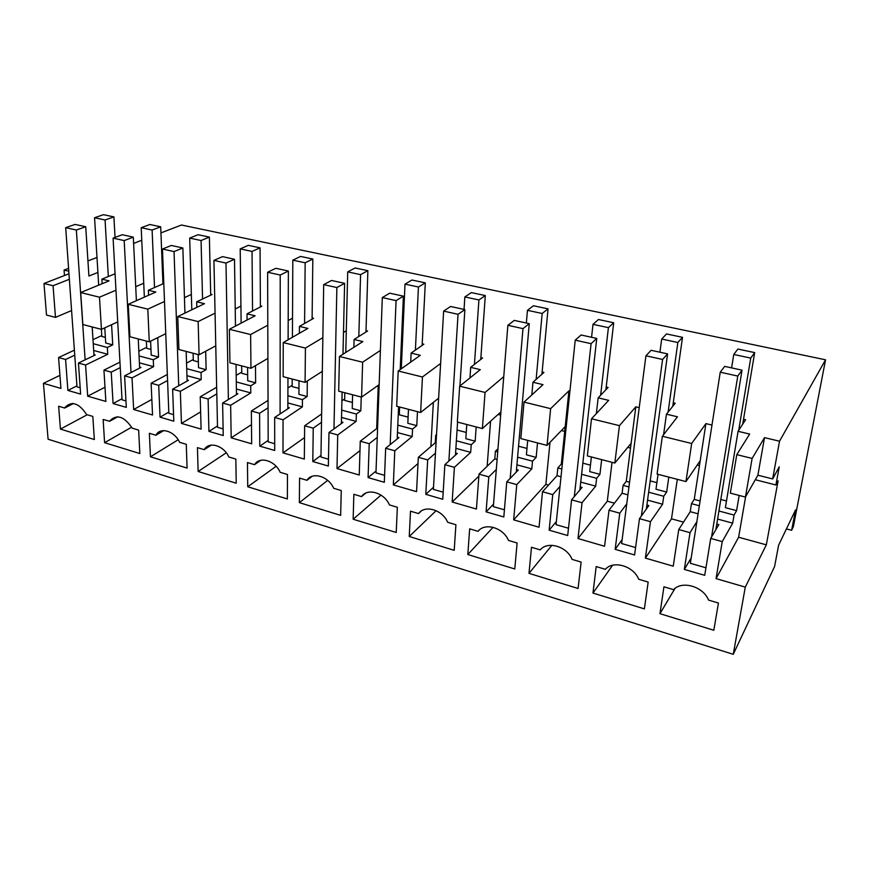 <?xml version="1.0" encoding="UTF-8"?>
<svg xmlns="http://www.w3.org/2000/svg" width="869" height="869" viewBox="0 0 869 869"><rect width="100%" height="100%" fill="white"/><g stroke="black" fill="none" stroke-linecap="round" stroke-linejoin="round"><path stroke-width="1.3" d="M55.486 317.391L46.502 315.056L43.982 283.49L53.052 285.727L55.486 317.391L71.573 310.537M68.966 273.768L43.982 283.49M115.066 273.768L101.879 279.145L109.059 280.861L80.687 292.56L99.479 297.198L115.968 290.203M135.705 286.683L143.733 283.24M154.53 287.552L152.108 230.046L160.7 226.809L162.905 282.968L163.785 283.175M164.502 301.489L147.806 309.136L128.243 304.302L155.823 292.049L148.36 290.257L163.796 283.479M184.445 297.654L191.365 294.45M202.564 299.034L201.065 240.517L209.375 237.118L210.689 294.189L212.079 294.515L196.698 301.825L196.85 307.354M215.067 313.155L198.154 321.573L177.765 316.544L204.476 303.683L196.698 301.825M235.227 308.962L240.919 306.084M252.542 310.993L252.032 251.423L260.048 247.85L260.385 305.855L261.83 306.192L247.013 313.861L247.078 320.009M267.793 325.212L250.641 334.543L229.383 329.297L255.106 315.795L247.013 313.861M288.182 320.574L292.516 318.184M304.584 323.474L305.16 262.786L312.829 259.027L312.112 318L313.622 318.347L299.436 326.396L299.381 333.294M322.855 337.639L305.421 348.078L283.229 342.592L307.876 328.417L299.436 326.396M343.483 332.479L346.296 330.774M358.821 336.499L360.581 274.637L367.869 270.683L366.012 330.644L367.587 331.013L354.085 339.464L353.879 347.307M380.394 350.413L362.634 362.21L339.442 356.486L362.884 341.571L354.085 339.464M401.293 344.613L402.38 343.874M415.393 350.131L418.445 287.02L425.31 282.849L422.215 343.842L423.855 344.222L411.113 353.107L410.689 362.123M440.626 363.47L422.443 376.994L398.198 370.998L420.303 355.302L411.113 353.107M474.441 364.404L478.917 299.957L485.304 295.558L480.872 357.604L482.577 358.006L470.683 367.348L469.966 377.928M503.759 376.657L485.054 392.451L459.668 386.184L480.285 369.651L470.683 367.348M536.13 379.416L542.169 313.481L548.046 308.843L542.137 371.986L543.929 372.41L532.969 382.251L531.817 394.939M569.923 391.083L568.913 390.844L550.642 408.658L524.029 402.086L543.016 384.652L532.969 382.251M600.62 395.254L608.409 327.646L613.71 322.747L606.204 387.031L608.072 387.465L598.154 397.839L596.351 413.568M639.215 407.659L635.804 406.844L619.434 425.658L591.517 418.76L608.669 400.359L598.154 397.839M668.109 412.102L677.853 342.505L682.513 337.324L673.258 402.771L675.224 403.227L666.447 414.176L663.59 434.663M662.352 436.26L691.67 443.505L685.956 481.578L657.083 474.061L662.352 436.26L677.472 416.805L666.447 414.176M691.67 443.505L705.921 423.616L694.244 499.393L700.099 500.946M711.983 425.06L705.921 423.616M738.715 430.318L750.729 358.093L754.683 352.608L743.527 419.26L745.58 419.749L738.074 431.306L725.376 507.659L736.586 510.646L739.182 495.449M160.939 232.903L181.469 225.017L825.55 359.809L779.526 441.213L764.514 437.628L752.119 458.43L736.782 454.639L749.654 434.076L738.074 431.306M68.781 271.226L64.067 270.096L68.575 268.369M87.921 260.939L96.991 257.463M133.609 243.396L141.766 240.268M53.052 285.727L69.357 279.297M97.915 272.453L88.888 276.038M64.067 270.096L64.458 275.516M59.939 375.354L43.45 383.327L48.088 439.225L733.262 654.314L774.605 566.458L778.613 545.2L795.559 509.875L791.626 530.296L793.408 526.505L825.55 359.809M43.45 383.327L60.939 388.41L58.571 357.539L74.397 350.164M80.687 292.56L82.848 324.517L101.445 329.362L117.728 321.91M99.479 297.198L101.445 329.362M138.844 351.206L146.655 347.307M162.905 282.968L162.938 283.859M148.36 290.257L148.577 295.264M150.609 341.159L151.228 355.106L158.538 357.04L157.723 337.639M128.243 304.302L129.915 336.77L149.272 341.81L165.751 333.685M147.806 309.136L149.272 341.81M186.542 363.112L193.287 359.484M210.689 294.189L210.711 295.167M198.165 354.552L198.523 367.674L206.127 369.694L205.671 351.25M177.765 316.544L178.905 349.534L199.066 354.78L215.773 345.84M198.154 321.573L199.066 354.78M236.194 375.365L241.745 372.128M260.385 305.855L260.385 306.942M247.578 367.413L247.719 380.741L255.627 382.838L255.497 365.653M229.383 329.297L229.937 362.818L250.956 368.293L267.913 358.397M250.641 334.543L250.956 368.293M287.932 387.954L292.169 385.271M312.112 318L312.101 319.216M299.012 380.818L298.914 394.341L307.148 396.536L307.311 380.959M283.229 342.592L283.153 376.679L305.084 382.393L322.312 371.335M305.421 348.078L305.084 382.393M341.908 400.826L344.656 398.914M366.012 330.644L365.968 332.023M352.608 394.765L352.238 408.517L360.82 410.798L361.232 397.014M339.442 356.486L338.682 391.148L361.58 397.111L379.166 384.63M362.634 362.21L361.58 397.111M398.284 413.926L399.349 413.101M422.215 343.842L422.138 345.427M408.473 409.321L407.822 423.279L416.772 425.658L417.478 411.667M398.198 370.998L396.688 406.247L420.629 412.482L438.628 398.187M422.443 376.994L420.629 412.482M480.872 357.604L480.731 359.462M466.794 424.506L465.817 438.693L475.169 441.18L476.179 426.951M459.668 386.184L457.344 422.041L482.382 428.569L500.935 411.884M485.054 392.451L482.382 428.569M542.137 371.986L541.93 374.202M527.7 440.366L526.397 454.791L536.162 457.387L537.52 442.929M524.029 402.086L520.813 438.573L547.046 445.406L565.208 426.614L561.32 464.068L562.308 464.328M550.642 408.658L547.046 445.406M568.913 390.844L565.208 426.614M606.204 387.031L605.889 389.757M591.387 456.953L589.714 471.617L599.925 474.333L601.663 459.636M591.517 418.76L587.325 455.899L614.828 463.058L631.133 443.244L626.256 481.328L629.569 482.208M619.434 425.658L614.828 463.058M635.804 406.844L631.133 443.244M673.258 402.771L672.758 406.301M658.05 474.322L655.976 489.225L666.664 492.06L668.815 477.114M685.956 481.578L700.218 460.657M743.527 419.26L742.702 424.181M736.782 454.639L730.34 493.147L745.439 497.079L752.119 458.43M764.514 437.628L757.887 475.202L772.66 478.928L779.526 441.213M745.439 497.079L757.887 475.202M755.302 479.742L775.898 484.978L779.232 466.794L772.66 478.928M775.898 484.978L778.113 480.807L766.328 544.841L745.287 587.107L733.262 654.314M88.92 276.049L85.716 226.744L75.103 224.43L65.686 227.667L76.353 230.024L85.716 226.744M92.201 326.95L92.983 339.627M93.016 339.638L101.771 335.575M101.879 279.145L102.151 283.707M104.791 327.83L105.703 343.005L112.742 344.874L111.58 324.724M786.434 528.906L791.626 530.296M646.34 509.06L646.894 505.03L648.839 505.562L639.486 518.652L650.457 521.704L645.385 558.104L673.247 566.186L678.754 529.547L690.019 532.675L684.337 569.412L691.181 557.963M639.486 518.652L634.587 554.965L615.154 549.327L622.139 539.595M579.851 490.018L580.199 486.89L582.067 487.4L571.585 499.827L582.045 502.727L578.004 538.53L604.574 546.253L609.017 510.201L619.76 513.188L615.154 549.327M571.585 499.827L567.696 535.543L549.143 530.155L556.345 521.563M516.273 472.106L516.501 469.564L518.282 470.053L506.779 481.85L516.762 484.62L513.655 519.858L539.041 527.222L542.506 491.756L552.76 494.602L549.143 530.155M506.779 481.85L503.814 516.99L486.086 511.852L493.549 504.085M455.443 455.128L455.584 452.999L457.29 453.466L444.863 464.676L454.411 467.326L452.162 502L476.429 509.049L479.015 474.148L488.802 476.864L486.086 511.852M444.863 464.676L442.745 499.262L425.788 494.342L433.501 487.237M397.198 438.964L397.274 437.14L398.914 437.585L385.662 448.252L394.787 450.783L393.331 484.913L416.555 491.658L418.326 457.311L427.678 459.907L425.788 494.342M385.662 448.252L384.315 482.295L368.087 477.592L376.038 471.02M341.387 423.54L341.419 421.943L342.983 422.377L328.982 432.534L337.726 434.967L336.998 468.565L359.245 475.017L360.255 441.213L369.216 443.69L368.087 477.592M328.982 432.534L328.363 466.056L312.797 461.537L320.976 455.421M287.856 408.778L287.856 407.376L289.355 407.789L274.68 417.478L283.066 419.803L282.99 452.879L304.324 459.071L304.65 425.788L313.231 428.167L312.797 461.537M274.68 417.478L274.713 450.479L259.788 446.145L268.173 440.42M236.466 394.645L236.455 393.396L237.889 393.787L222.605 403.031L230.643 405.258L231.187 437.835L251.662 443.787L251.358 411.004L259.581 413.286L259.788 446.145M222.605 403.031L223.246 435.532L208.918 431.372L217.489 425.995M187.107 381.1L187.074 379.97L188.464 380.35L172.627 389.171L180.339 391.311L181.447 423.399L201.108 429.101L200.218 396.818L208.115 399.012L208.918 431.372M172.627 389.171L173.811 421.183L160.048 417.185L168.803 412.112M139.659 368.087L139.605 367.066L140.941 367.424L124.604 375.853L132.023 377.906L133.652 409.516L152.542 415.002L151.119 383.207L158.712 385.315L160.048 417.185M124.604 375.853L126.309 407.387L113.079 403.542L121.986 398.752M94.004 355.573L93.95 354.639L95.232 354.986L78.449 363.046L85.586 365.023L87.682 396.177L105.866 401.445L103.943 370.118L111.232 372.138L113.079 403.542M78.449 363.046L80.621 394.124L67.891 390.431L76.939 385.89M58.571 357.539L65.588 359.484L67.891 390.431M715.86 529.655L716.784 524.04L718.826 524.594L710.723 538.411L722.237 541.604L716.056 578.613L745.287 587.107M710.723 538.411L704.726 575.332L684.337 569.412M60.439 429.09L94.352 439.529L92.82 416.425L86.628 414.578C79.079 403.173 71.921 400.707 65.175 407.192L64.708 408.039L58.647 406.236L60.439 429.09L87.215 414.752M528.993 573.355L531.491 547.274L540.257 549.892C547.579 540.724 566.903 546.34 572.106 559.397L581.133 562.091L578.091 588.476L528.993 573.355L551.88 545.308M260.765 460.309L254.541 464.665C259.473 455.943 275.028 460.461 280.198 472.323L287.465 474.485L287.367 498.958L247.73 486.759L276.114 466.305M254.541 464.665L247.459 462.558L247.73 486.759M104.595 442.679L139.822 453.531L138.649 430.09L132.207 428.167C124.126 416.175 116.565 413.84 109.537 421.172L103.139 419.499L104.595 442.679L131.686 427.168M421.128 511.146L418.532 513.579L410.505 511.189L409.256 536.488L436.129 510.679M418.532 513.579C424.789 504.585 442.451 509.723 447.665 522.269L455.91 524.735L454.205 550.327L409.256 536.488M353.151 519.217L396.221 532.48L397.339 507.268L389.442 504.911C384.25 492.604 367.326 487.683 361.547 496.59L353.857 494.287L353.151 519.217L381.002 495.113M312.134 476.31L306.931 480.296L299.555 478.091L299.36 502.651L327.678 480.372M306.931 480.296C312.275 471.476 328.482 476.19 333.674 488.269L341.245 490.529L340.659 515.371L299.36 502.651M479.101 530.22L478.048 531.339C484.815 522.247 503.281 527.624 508.484 540.42L517.109 542.995L514.774 568.978L467.815 554.52L493.071 527.298M478.048 531.339L469.662 528.841L467.815 554.52M163.665 430.622L155.909 435.239L149.37 433.294L150.456 456.801L178.156 439.768M155.909 435.239C160.113 426.701 174.452 430.872 179.59 442.31L186.281 444.309L187.074 468.076L150.456 456.801M211.319 445.102L204.237 449.664C208.799 441.028 223.724 445.373 228.873 457.007L235.847 459.093L236.216 483.207L198.132 471.487L226.288 452.792M204.237 449.664L197.437 447.633L198.132 471.487M659.962 613.677L663.938 586.781L673.551 589.66C682.1 580.307 703.336 586.488 708.517 600.088L718.435 603.043L713.818 630.264L659.962 613.677L674.996 588.422M592.973 593.06L596.177 566.577L605.367 569.314C613.264 560.049 633.512 565.947 638.704 579.265L648.165 582.078L644.374 608.887L592.973 593.06L612.58 565.252M105.366 337.389L101.825 336.455L101.391 329.34M93.244 343.689L107.343 347.459L112.742 344.874M93.678 350.468L107.745 354.27L107.343 347.459M74.745 355.171L65.588 359.484M85.586 365.023L107.745 354.27M103.943 370.118L119.955 362.123M150.978 349.403L146.698 348.284L146.372 341.061M139.073 355.953L153.281 359.744L158.538 357.04M133.652 409.516L151.847 399.414M132.023 377.906L153.585 366.653L153.281 359.744M151.119 383.207L167.337 374.485M198.371 361.884L193.309 360.559L193.092 353.227M186.716 368.684L201.043 372.519L206.127 369.694M181.447 423.399L200.63 411.895M180.339 391.311L201.228 379.525L201.043 372.519M200.218 396.818L216.663 387.248M236.281 381.947L250.717 385.803L255.627 382.838M247.654 374.865L241.756 373.312L241.669 365.882M231.187 437.835L251.478 424.637M230.643 405.258L250.793 392.918L250.717 385.803M251.358 411.004L268.043 400.413M287.9 395.743L302.445 399.642L307.148 396.536M298.958 388.378L292.158 386.586L292.201 379.036M282.99 452.879L304.541 437.585M283.066 419.803L302.379 406.866L302.445 399.642M304.65 425.788L321.639 413.981M341.691 410.135L356.344 414.046L360.82 410.798M352.401 402.456L344.624 400.403L344.808 392.734M336.998 468.565L359.972 450.62M376.679 428.591L378.232 385.282M337.726 434.967L356.138 421.389L356.344 414.046M360.255 441.213L377.602 427.885M397.796 425.137L412.547 429.08L416.772 425.658M408.115 417.131L399.284 414.806L399.621 407.018M393.331 484.913L418 463.557M430.883 446.547L433.338 402.38M394.787 450.783L412.188 436.531L412.547 429.08M418.326 457.311L435.282 442.777L435.706 435.271L436.531 434.576M456.377 440.8L471.215 444.765L475.169 441.18M435.706 435.271L436.477 435.478M466.251 432.447L457.072 430.025M452.162 502L478.873 476.082M487.14 466.284L490.594 421.183M454.411 467.326L470.683 452.347L471.215 444.765M479.015 474.148L494.809 458.865L495.406 451.239L497.98 448.784M517.576 457.17L532.512 461.157L536.162 457.387M495.406 451.239L497.731 451.858M526.972 448.437L518.543 446.221M513.655 519.858L545.862 484.348L550.012 442.343M516.762 484.62L531.795 468.858L532.512 461.157M542.506 491.756L557.018 475.68L557.811 467.924L561.32 464.068M590.453 465.154L582.849 463.155M557.811 467.924L561.819 468.999M581.611 474.289L596.623 478.298L599.925 474.333M578.004 538.53L607.301 501.207L612.048 462.341M582.045 502.727L595.699 486.129L596.623 478.298M609.017 510.201L622.085 493.255L623.095 485.38L626.256 481.328M656.888 482.653L650.197 480.894M623.095 485.38L628.95 486.944M648.643 492.212L663.731 496.253L666.664 492.06M645.385 558.104L671.498 518.826L677.299 479.33M650.457 521.704L662.591 504.205L663.731 496.253M678.754 529.547L690.236 511.678L691.463 503.662L694.244 499.393M718.924 511.005L734.066 515.056L736.586 510.646M691.463 503.662L699.349 505.769M726.495 500.989L720.814 499.49M722.237 541.604L732.686 523.149L734.066 515.056M716.056 578.613L738.617 537.238L766.328 544.841M745.624 496.742L738.617 537.238M87.682 396.177L104.986 387.226M671.498 518.826L683.523 522.117M622.085 493.255L627.929 494.841M647.557 500.142L662.591 504.205M626.766 503.857L619.76 513.188M646.894 505.03L667.598 353.9L651.098 350.294L645.928 355.779L621.628 543.527L635.587 547.546M607.301 501.207L614.448 503.162M557.018 475.68L561.016 476.755M580.742 482.089L595.699 486.129M560.005 486.368L552.76 494.602M580.199 486.89L596.753 338.421L581.046 334.989L575.224 340.17L556.03 524.659L568.489 528.243M545.862 484.348L548.535 485.076M494.809 458.865L497.122 459.484M516.914 464.839L531.795 468.858M496.318 469.434L488.802 476.864M516.501 469.564L529.264 323.67L514.285 320.4L507.865 325.299L493.342 506.627L504.422 509.81M435.282 442.777L436.053 442.984M455.888 448.35L470.683 452.347M435.467 453.118L427.678 459.907M459.929 385.966L464.882 309.603L450.577 306.475L443.635 311.113L433.381 489.377L443.179 492.191M397.481 432.566L412.188 436.531M377.255 437.411L369.216 443.69M400.207 369.564L403.39 296.166L389.725 293.179L382.306 297.578L375.973 472.855L384.598 475.343M341.528 417.446L356.138 421.389M321.508 422.323L313.231 428.167M342.983 354.226L344.613 283.327L331.545 280.47L323.692 284.63L320.954 457.029L328.482 459.201M287.878 402.944L302.379 406.866M268.065 407.833L259.581 413.286M288.117 339.779L288.378 271.03L275.853 268.293L267.619 272.258L268.184 441.854L274.702 443.722M236.39 389.03L250.793 392.918M216.805 393.885L208.115 399.012M235.477 326.092L234.5 259.266L222.507 256.637L213.926 260.396L217.522 427.276L223.116 428.884M186.933 375.669L201.228 379.525M167.565 380.481L158.712 385.315M184.934 313.09L182.859 247.98L171.356 245.46L162.46 249.034L168.847 413.275L173.572 414.632M139.409 362.818L153.585 366.653M120.259 367.587L111.232 372.138M136.39 300.685L133.305 237.15L122.257 234.728L113.089 238.128L122.04 399.805L125.962 400.935M65.686 227.667L77.004 386.846L80.176 387.759M690.236 511.678L698.089 513.796M717.598 519.065L732.686 523.149M696.862 521.682L690.019 532.675M711.559 536.988L737.77 376.06L742.028 370.172L724.681 366.381L720.249 372.193L690.344 563.297L705.943 567.794M64.708 408.039L73.42 403.531M117.728 416.783L109.429 421.378M365.534 493.223L361.547 496.59M437.509 399.077L438.563 399.338M498.078 414.448L500.674 415.11M561.428 430.535L564.709 431.361M627.744 447.361L630.514 448.067M697.253 465.013L699.458 465.567M108.321 276.516L105.062 219.987L113.904 216.892L115.034 237.411M105.062 219.987L94.558 217.739L98.686 285.141M113.904 216.892L103.465 214.686L94.558 217.739M85.129 359.842L76.353 230.024M93.95 354.639L92.168 326.94M152.108 230.046L141.191 227.711L144.363 297.144M160.7 226.809L149.848 224.506L141.191 227.711M139.605 367.066L138.247 338.943M131.013 372.54L124.191 240.583L133.305 237.15M113.089 238.128L124.191 240.583M201.065 240.517L189.692 238.095L191.81 309.777M209.375 237.118L198.078 234.717L189.692 238.095M187.074 379.97L186.162 351.424M178.732 385.771L174.039 251.586L182.859 247.98M162.46 249.034L174.039 251.586M252.032 251.423L240.202 248.892L241.137 323.127M260.048 247.85L248.284 245.351L240.202 248.892M236.455 393.396L236.031 364.404M228.384 399.544L225.994 263.057L234.5 259.266M213.926 260.396L225.994 263.057M305.16 262.786L292.82 260.146L292.418 337.302M312.829 259.027L300.565 256.431L292.82 260.146M287.856 407.376L287.965 377.939M280.09 413.905L280.22 275.038L288.378 271.03M267.619 272.258L280.22 275.038M360.581 274.637L347.709 271.888L345.775 352.456M367.869 270.683L355.084 267.978L347.709 271.888M341.419 421.943L342.114 392.038M333.978 428.917L336.868 287.541L344.613 283.327M323.692 284.63L336.868 287.541M418.445 287.02L404.997 284.141L401.293 368.804M425.31 282.849L411.96 280.024L404.997 284.141M397.274 437.14L398.599 406.746M390.181 444.613L396.079 300.62L403.39 296.166M382.306 297.578L396.079 300.62M478.917 299.957L464.85 296.948L464.046 309.418M485.304 295.558L471.356 292.603L464.85 296.948M455.584 452.999L457.583 422.106M448.871 461.059L458.05 314.296L464.882 309.603M443.635 311.113L458.05 314.296M542.169 313.481L527.45 310.331L526.353 323.04M548.046 308.843L533.457 305.758L527.45 310.331M510.19 478.352L522.986 328.634L529.264 323.67M507.865 325.299L522.986 328.634M608.409 327.646L592.995 324.354L591.572 337.291M613.71 322.747L598.437 319.51L592.995 324.354M574.3 496.601L591.083 343.668L596.753 338.421M575.224 340.17L591.083 343.668M677.853 342.505L661.689 339.04L659.919 352.227M682.513 337.324L666.501 333.935L661.689 339.04M641.376 516.012L662.591 359.462L667.598 353.9M645.928 355.779L662.591 359.462M750.729 358.093L733.762 354.465L731.611 367.891M754.683 352.608L737.879 349.045L733.762 354.465M716.784 524.04L742.028 370.172M720.249 372.193L737.77 376.06M72.442 403.433L65.175 407.192M117.489 416.762L109.537 421.172"/></g></svg>
